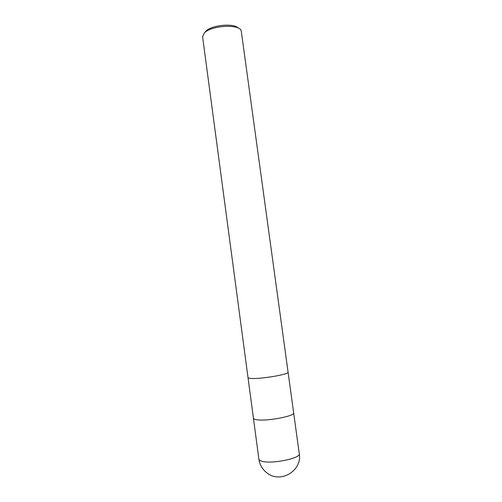 <?xml version="1.0" encoding="UTF-8"?>
<svg xmlns="http://www.w3.org/2000/svg" width="502" height="502" viewBox="0 0 502 502"><rect width="100%" height="100%" fill="white"/><g stroke="black" fill="none" stroke-linecap="round" stroke-linejoin="round"><path stroke-width="0.75" d="M288.073 372.145C289.623 374.354 259.54 379.405 250.598 378.389C248.936 378.244 248.076 377.968 248.007 377.56L202.582 36.709L204.465 32.831C211.675 25.226 240.251 23.908 241.249 31.011L288.073 372.145C289.623 374.354 259.54 379.405 250.598 378.389C248.936 378.244 248.076 377.968 248.007 377.56L253.428 418.204C253.516 418.819 254.407 419.283 256.102 419.616C254.407 419.283 253.516 418.819 253.428 418.204M293.645 412.769C295.364 416.177 265.232 421.736 256.102 419.616C265.232 421.736 295.364 416.177 293.645 412.769L288.073 372.158M238.186 28.068C234.014 22.954 211.762 24.993 205.983 31.068L204.879 32.348M261.649 461.162C259.923 460.648 259.007 459.983 258.881 459.167L258.881 459.167C259.754 464.984 262.577 469.652 267.346 473.185C280.944 483.784 302.436 470.412 299.261 453.708L299.261 453.708C301.15 458.332 270.961 464.406 261.649 461.162M293.645 412.788L299.261 453.708M253.428 418.222L258.881 459.167"/></g></svg>
